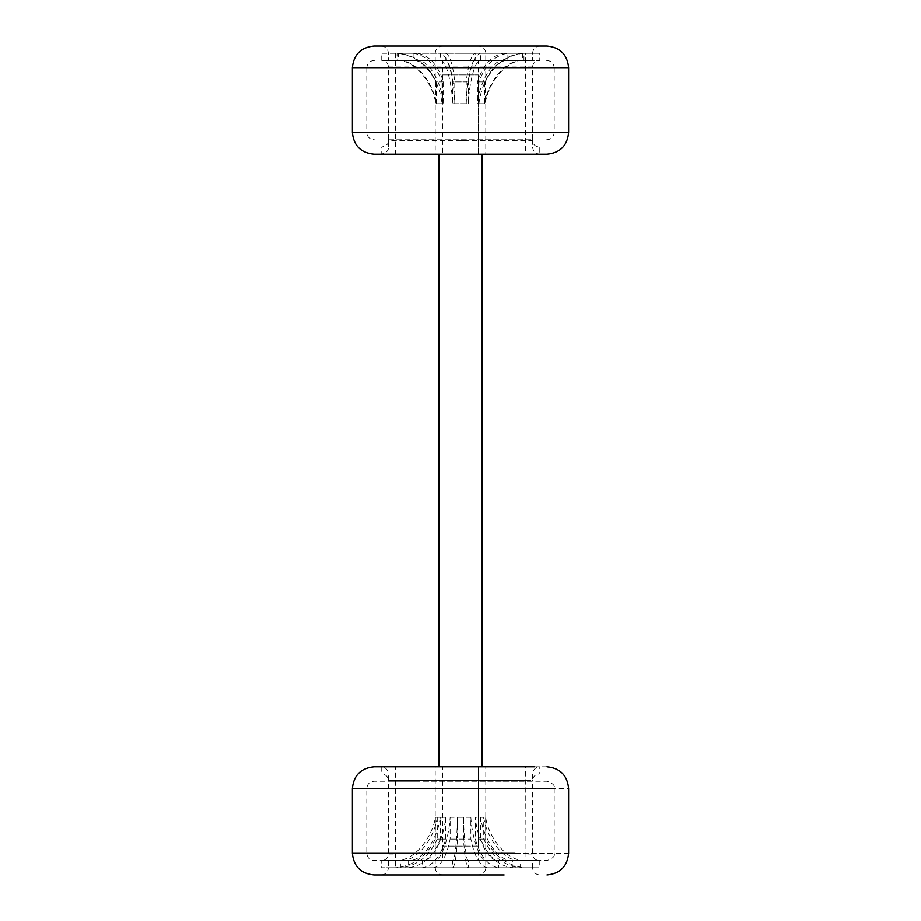 <?xml version="1.0" encoding="UTF-8"?>
<svg xmlns="http://www.w3.org/2000/svg" width="921" height="921" viewBox="0 0 921 921"><rect width="100%" height="100%" fill="white"/><g stroke="black" fill="none" stroke-linecap="round" stroke-linejoin="round"><path stroke-width="0.69" stroke-dasharray="4.61 3.45" d="M478.517 846.123L442.483 846.123L442.483 766.836L478.517 766.836L442.483 766.836L442.483 860.536L478.517 860.536L478.517 766.836L478.517 846.123L442.483 846.123M482.12 766.836L438.88 766.836L482.12 766.836M482.12 154.164L438.88 154.164L482.12 154.164M459.729 154.164L478.517 154.164L442.483 154.164L442.483 74.877L478.517 74.877L442.483 74.877M461.271 154.164L478.517 154.164L478.517 74.877M443.657 874.95L442.414 874.95C438.051 874.501 435.656 872.106 435.207 867.743L435.207 766.836L485.793 766.836L485.793 867.743C485.344 872.106 482.949 874.501 478.586 874.95L477.343 874.95M443.715 766.836L442.483 766.836M483.755 817.284C485.989 835.969 502.521 861.377 520.158 860.536L520.158 867.743C503.833 865.821 491.699 856.277 483.755 839.112L483.755 817.284L475.305 817.284L475.305 839.112C480.359 856.277 488.072 865.821 498.468 867.743L468.259 867.743C466.13 865.821 464.552 856.277 463.528 839.112L463.528 817.284L450.139 817.284L450.139 839.112C446.604 856.277 441.205 865.821 433.929 867.743L433.929 860.536C441.781 861.377 449.149 835.969 450.139 817.284M463.528 839.112L450.139 839.112M483.755 839.112L475.305 839.112M435.334 817.284L440.261 817.284L440.261 839.112L435.334 839.112C426.745 856.277 413.621 865.821 395.961 867.743L395.961 860.536C415.037 861.377 432.928 835.969 435.334 817.284L435.334 839.112M484.055 766.836L436.945 766.836M480.739 817.284L480.739 839.112C487.646 856.277 498.192 865.821 512.398 867.743L512.398 860.536C497.052 861.377 482.673 835.969 480.739 817.284L485.666 817.284L485.666 839.112C494.255 856.277 507.379 865.821 525.039 867.743L487.071 867.743L487.071 860.536C479.219 861.377 471.851 835.969 470.861 817.284L470.861 839.112C474.396 856.277 479.795 865.821 487.071 867.743L422.532 867.743L422.532 860.536C433.756 861.377 444.279 835.969 445.695 817.284L445.695 839.112C440.641 856.277 432.928 865.821 422.532 867.743L395.627 867.743L395.627 766.836L525.373 766.836L525.039 860.536C505.963 861.377 488.072 835.969 485.666 817.284M480.739 839.112L485.666 839.112M534.353 867.743L539.787 867.743L539.787 860.536L381.213 860.536L381.213 867.743L534.353 867.743L386.647 867.743M445.695 817.284L437.245 817.284C435.011 835.969 418.479 861.377 400.842 860.536L400.842 867.743C417.167 865.821 429.301 856.277 437.245 839.112L445.695 839.112M400.842 860.536L422.532 860.536M470.861 817.284L457.472 817.284C457.184 835.969 455.032 861.377 452.741 860.536L452.741 867.743C454.87 865.821 456.448 856.277 457.472 839.112L470.861 839.112M452.741 860.536L487.071 860.536M512.398 860.536L525.039 860.536M440.261 817.284C438.327 835.969 423.948 861.377 408.602 860.536L395.961 860.536M534.353 774.043L386.647 774.043L539.787 774.043L539.787 766.836L381.213 766.836L539.787 766.836C535.423 767.274 533.029 769.68 532.58 774.043L496.833 774.043M387.327 774.043L381.939 774.043C385.853 774.446 388.017 776.61 388.42 780.524L532.58 780.524C532.983 776.61 535.147 774.446 539.061 774.043L533.673 774.043M387.327 860.536L381.939 860.536C385.853 860.133 388.017 857.969 388.42 854.043L388.42 780.524M520.158 860.536L498.468 860.536C487.244 861.377 476.721 835.969 475.305 817.284M408.602 860.536L408.602 867.743C422.808 865.821 433.354 856.277 440.261 839.112M463.528 817.284C463.816 835.969 465.968 861.377 468.259 860.536L468.259 867.743L395.961 867.743M525.039 867.743L498.468 867.743L498.468 860.536M533.673 860.536L539.061 860.536C535.147 860.133 532.983 857.969 532.58 854.043L532.58 780.524M386.647 774.043L381.213 774.043L381.213 766.836C385.577 767.274 387.971 769.68 388.42 774.043L424.167 774.043M520.918 766.836L400.082 766.836M468.259 860.536L433.929 860.536M386.647 860.536L534.353 860.536M437.245 817.284L437.245 839.112M457.472 817.284L457.472 839.112M477.285 766.836L478.517 766.836M477.285 860.536L443.715 860.536M459.729 46.05L442.414 46.05C438.051 46.499 435.656 48.894 435.207 53.257L435.207 154.164L485.793 154.164L485.793 53.257C485.344 48.894 482.949 46.499 478.586 46.05L461.271 46.05M459.729 60.464L442.483 60.464L442.483 154.164M478.978 103.716C480.75 85.031 493.886 59.623 507.885 60.464L507.885 53.257C494.922 55.179 485.286 64.723 478.978 81.888L478.978 103.716L485.24 103.716L485.24 81.888C493.679 64.723 506.585 55.179 523.945 53.257L522.564 53.257C505.571 55.179 492.954 64.723 484.699 81.888L484.699 103.716L477.435 103.716L477.435 81.888C483.214 64.723 492.044 55.179 503.925 53.257L503.925 60.464C491.089 59.623 479.058 85.031 477.435 103.716M484.699 81.888L477.435 81.888M478.978 81.888L485.24 81.888M452.695 103.716L466.222 103.716L466.222 81.888L452.695 81.888C450.024 64.723 445.96 55.179 440.48 53.257L440.48 60.464C446.397 59.623 451.946 85.031 452.695 103.716L452.695 81.888M461.582 154.164L459.418 154.164M454.778 103.716L454.778 81.888C452.833 64.723 449.851 55.179 445.833 53.257L445.833 60.464C450.173 59.623 454.237 85.031 454.778 103.716L468.305 103.716L468.305 81.888C470.976 64.723 475.04 55.179 480.52 53.257L417.075 53.257L417.075 60.464C429.911 59.623 441.942 85.031 443.565 103.716L443.565 81.888C437.786 64.723 428.956 55.179 417.075 53.257L397.055 53.257L397.055 60.464C415.808 59.623 433.388 85.031 435.76 103.716L435.76 81.888C427.321 64.723 414.415 55.179 397.055 53.257L395.627 53.257L395.627 154.164L525.373 154.164L525.373 53.257L480.52 53.257L480.52 60.464C474.603 59.623 469.054 85.031 468.305 103.716M454.778 81.888L468.305 81.888M463.896 53.257L539.787 53.257L539.787 60.464L381.213 60.464L381.213 53.257L539.718 53.257L457.104 53.257M435.76 103.716L442.022 103.716C440.25 85.031 427.114 59.623 413.115 60.464L413.115 53.257L475.167 53.257C471.149 55.179 468.167 64.723 466.222 81.888M413.115 60.464L397.055 60.464M443.565 103.716L436.301 103.716C433.987 85.031 416.787 59.623 398.436 60.464L398.436 53.257C415.429 55.179 428.046 64.723 436.301 81.888L443.565 81.888M398.436 60.464L417.075 60.464M445.833 60.464L480.52 60.464M466.222 103.716C466.763 85.031 470.827 59.623 475.167 60.464L440.48 60.464M463.896 146.957L381.282 146.957L539.787 146.957L539.787 154.164L381.213 154.164L539.787 154.164C535.423 153.726 533.029 151.32 532.58 146.957L532.315 146.957M457.138 146.957L381.939 146.957C386.601 145.794 388.766 143.63 388.42 140.476L532.58 140.476C532.983 144.39 535.147 146.554 539.061 146.957L463.862 146.957M457.138 60.464L381.939 60.464C385.853 60.867 388.017 63.031 388.42 66.957L388.42 140.476M507.885 60.464L523.945 60.464C505.192 59.623 487.612 85.031 485.24 103.716M397.055 53.257L413.115 53.257C426.078 55.179 435.714 64.723 442.022 81.888L435.76 81.888M463.862 60.464L539.061 60.464C535.147 60.867 532.983 63.031 532.58 66.957L532.58 140.476M457.104 146.957L381.213 146.957L381.213 154.164C386.406 152.863 388.812 150.457 388.42 146.957L388.685 146.957M457.104 154.164L463.896 154.164M463.275 154.164L457.725 154.164M523.945 60.464L523.945 53.257M484.699 103.716C487.013 85.031 504.213 59.623 522.564 60.464L522.564 53.257L475.167 53.257L475.167 60.464M522.564 60.464L503.925 60.464M457.104 60.464L463.896 60.464M442.022 103.716L442.022 81.888M436.301 103.716L436.301 81.888M461.271 60.464L478.517 60.464L478.517 154.164M546.683 139.75L546.993 139.75C551.357 139.301 553.751 136.907 554.2 132.543L366.8 132.543C367.249 136.907 369.643 139.301 374.007 139.75L374.317 139.75M374.317 60.464L374.007 60.464C369.643 60.913 367.249 63.319 366.8 67.67L367.145 67.67M539.499 154.164L381.501 154.164M381.501 46.05L381.213 46.05C385.577 46.499 387.971 48.894 388.42 53.257L388.42 60.464L532.58 60.464L532.58 53.257C533.029 48.894 535.423 46.499 539.787 46.05L539.499 46.05M374.007 154.164L546.683 154.164M546.683 46.05L374.317 46.05M388.685 139.75L532.315 139.75L388.42 139.75L388.42 146.957M532.315 139.75L532.58 146.957M532.315 60.464L388.685 60.464M546.683 60.464L546.993 60.464C551.357 60.913 553.751 63.319 554.2 67.67L553.855 67.67M504.098 860.536L546.993 860.536C552.807 858.556 555.213 856.162 554.2 853.33L507.736 853.33M416.902 781.25L374.007 781.25C369.643 781.699 367.249 784.093 366.8 788.457L366.8 853.33L413.264 853.33M507.736 788.457L554.2 788.457C555.213 785.625 552.807 783.218 546.993 781.25L504.098 781.25M500.46 874.95L539.787 874.95C535.423 874.501 533.029 872.106 532.58 867.743L388.42 867.743C387.971 872.106 385.577 874.501 381.213 874.95L420.54 874.95M416.902 874.95L546.993 874.95M546.993 766.836L416.902 766.836M424.167 781.25L522.748 781.25L388.42 781.25L388.42 774.043M532.58 774.043L532.58 781.25L496.833 781.25M424.167 860.536L522.748 860.536L388.42 860.536L388.42 867.743M532.58 867.743L532.58 860.536L496.833 860.536M500.46 766.836L420.54 766.836M416.902 860.536L374.007 860.536C369.643 860.087 367.249 857.681 366.8 853.33M484.055 867.743L485.793 867.743M527.629 854.043L532.58 854.043M527.629 780.524L393.371 780.524M393.371 854.043L388.42 854.043M436.945 867.743L435.207 867.743M461.582 53.257L485.793 53.257M463.585 66.957L532.58 66.957M463.585 140.476L457.415 140.476M457.415 66.957L388.42 66.957M459.418 53.257L435.207 53.257M367.145 132.543L553.855 132.543M568.222 132.543L352.386 132.543M352.386 67.67L568.222 67.67M424.167 867.743L496.833 867.743M568.614 853.33L406 853.33M406 788.457L568.614 788.457M413.264 788.457L366.8 788.457M366.8 67.67L366.8 132.543M554.2 67.67L554.2 132.543M554.2 788.457L554.2 853.33"/><path stroke-width="1.38" d="M482.12 766.836L482.12 154.164M438.88 766.836L438.88 154.164M386.647 766.836L534.353 766.836M352.778 132.543L568.614 132.543C567.324 145.668 560.118 152.874 546.993 154.164L374.317 154.164M374.007 154.164C360.882 152.874 353.676 145.668 352.386 132.543L352.386 67.67C353.676 54.558 360.882 47.339 374.007 46.05L546.993 46.05C560.118 47.339 567.324 54.558 568.614 67.67L352.778 67.67M504.098 874.95L374.007 874.95C360.882 873.661 353.676 866.442 352.386 853.33L515 853.33M515 788.457L352.386 788.457C353.676 775.332 360.882 768.126 374.007 766.836L504.098 766.836M568.614 132.543L568.614 67.67M352.386 853.33L352.386 788.457M546.993 874.95C560.118 873.661 567.324 866.442 568.614 853.33L568.614 788.457C567.324 775.332 560.118 768.126 546.993 766.836"/></g></svg>
